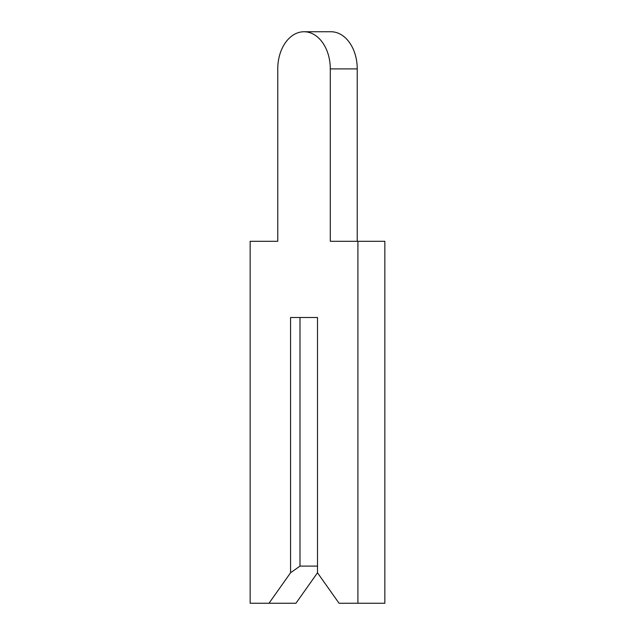 <?xml version="1.0" encoding="UTF-8"?>
<svg xmlns="http://www.w3.org/2000/svg" width="635" height="635" viewBox="0 0 635 635"><rect width="100%" height="100%" fill="white"/><g stroke="black" fill="none" stroke-linecap="round" stroke-linejoin="round"><path stroke-width="0.95" d="M277.765 68.897L277.765 241.3L250.15 241.3L250.15 603.25L269.01 603.25L290.56 572.77L299.99 566.102L317.5 566.102L317.5 317.5L317.5 572.77L339.05 603.25L357.91 603.25L357.91 241.3L330.295 241.3L330.295 68.897A37.147 26.265 -90 0 0 304.03 31.75A37.147 26.265 -90 0 0 277.765 68.897L277.765 241.3L277.765 68.897M269.01 603.25L295.95 603.25L317.5 572.77M299.99 566.102L299.99 317.5L317.5 317.5L290.56 317.5L290.56 572.77M357.235 241.3L357.235 68.897A37.147 26.265 -90 0 0 330.97 31.75L304.03 31.75M357.91 603.25L384.85 603.25L384.85 241.3L357.91 241.3M330.295 68.897L357.235 68.897"/></g></svg>
